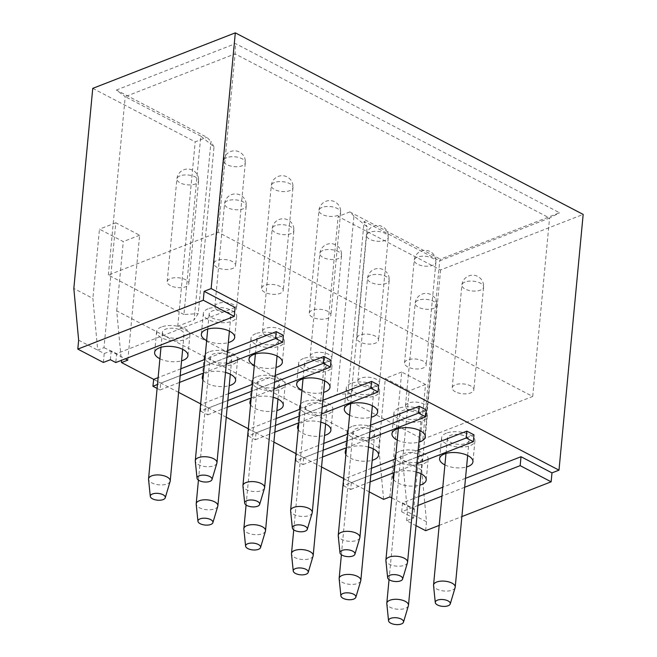 <?xml version="1.0" encoding="UTF-8"?>
<svg xmlns="http://www.w3.org/2000/svg" width="657" height="657" viewBox="0 0 657 657"><rect width="100%" height="100%" fill="white"/><g stroke="black" fill="none" stroke-linecap="round" stroke-linejoin="round"><path stroke-width="0.49" stroke-dasharray="3.29 2.46" d="M455.137 587.547A10.882 4.928 5.4 0 1 452.131 590.126A10.882 4.928 5.4 0 1 436.79 589.042A10.882 4.928 5.4 0 1 433.546 585.502M465.846 436.445A10.882 4.928 5.4 0 1 469.09 440.428A10.882 4.928 5.4 0 1 462.232 444.296A10.882 4.928 5.4 0 1 450.653 442.358A10.882 4.928 5.4 0 1 447.409 438.375A10.882 4.928 5.4 0 1 454.266 434.507A10.882 4.928 5.4 0 1 465.846 436.445M455.432 391.81A10.882 4.928 5.4 0 1 452.188 387.827A10.882 4.928 5.4 0 1 459.046 383.951A10.882 4.928 5.4 0 1 470.626 385.889A10.882 4.928 5.4 0 1 473.861 389.872A10.882 4.928 5.4 0 1 467.012 393.748A10.882 4.928 5.4 0 1 455.432 391.81M408.391 605.746A10.882 4.928 5.4 0 1 405.385 608.333A10.882 4.928 5.4 0 1 390.044 607.249A10.882 4.928 5.4 0 1 386.809 603.709M419.1 454.644A10.882 4.928 5.4 0 1 422.344 458.627A10.882 4.928 5.4 0 1 415.495 462.503A10.882 4.928 5.4 0 1 403.907 460.565A10.882 4.928 5.4 0 1 400.671 456.582A10.882 4.928 5.4 0 1 407.521 452.706A10.882 4.928 5.4 0 1 419.1 454.644M408.687 410.009A10.882 4.928 5.4 0 1 405.451 406.026A10.882 4.928 5.4 0 1 412.3 402.158A10.882 4.928 5.4 0 1 423.88 404.096A10.882 4.928 5.4 0 1 427.124 408.079A10.882 4.928 5.4 0 1 420.266 411.947A10.882 4.928 5.4 0 1 408.687 410.009M407.488 562.671A10.882 4.928 5.4 0 1 404.474 565.25A10.882 4.928 5.4 0 1 389.141 564.166A10.882 4.928 5.4 0 1 385.897 560.626M418.197 411.569A10.882 4.928 5.4 0 1 421.433 415.553A10.882 4.928 5.4 0 1 414.583 419.421A10.882 4.928 5.4 0 1 403.004 417.482A10.882 4.928 5.4 0 1 399.76 413.499A10.882 4.928 5.4 0 1 406.617 409.631A10.882 4.928 5.4 0 1 418.197 411.569M407.783 366.935A10.882 4.928 5.4 0 1 404.54 362.951A10.882 4.928 5.4 0 1 411.397 359.075A10.882 4.928 5.4 0 1 422.977 361.013A10.882 4.928 5.4 0 1 426.212 364.996A10.882 4.928 5.4 0 1 419.363 368.873A10.882 4.928 5.4 0 1 407.783 366.935M360.742 580.878A10.882 4.928 5.4 0 1 357.737 583.457A10.882 4.928 5.4 0 1 342.396 582.373A10.882 4.928 5.4 0 1 339.152 578.833M371.451 429.768A10.882 4.928 5.4 0 1 374.695 433.751A10.882 4.928 5.4 0 1 367.838 437.628A10.882 4.928 5.4 0 1 356.258 435.69A10.882 4.928 5.4 0 1 353.023 431.706A10.882 4.928 5.4 0 1 359.872 427.838A10.882 4.928 5.4 0 1 371.451 429.768M361.038 385.133A10.882 4.928 5.4 0 1 357.794 381.15A10.882 4.928 5.4 0 1 364.651 377.282A10.882 4.928 5.4 0 1 376.231 379.22A10.882 4.928 5.4 0 1 379.475 383.203A10.882 4.928 5.4 0 1 372.618 387.072A10.882 4.928 5.4 0 1 361.038 385.133M359.831 537.796A10.882 4.928 5.4 0 1 356.825 540.383A10.882 4.928 5.4 0 1 341.484 539.298A10.882 4.928 5.4 0 1 338.248 535.759M370.54 386.694A10.882 4.928 5.4 0 1 373.784 390.677A10.882 4.928 5.4 0 1 366.935 394.545A10.882 4.928 5.4 0 1 355.355 392.607A10.882 4.928 5.4 0 1 352.111 388.632A10.882 4.928 5.4 0 1 358.96 384.756A10.882 4.928 5.4 0 1 370.54 386.694M360.135 342.059A10.882 4.928 5.4 0 1 356.891 338.076A10.882 4.928 5.4 0 1 363.74 334.208A10.882 4.928 5.4 0 1 375.319 336.146A10.882 4.928 5.4 0 1 378.563 340.129A10.882 4.928 5.4 0 1 371.714 343.997A10.882 4.928 5.4 0 1 360.135 342.059M313.093 556.003A10.882 4.928 5.4 0 1 310.079 558.581A10.882 4.928 5.4 0 1 294.747 557.497A10.882 4.928 5.4 0 1 291.503 553.958M323.802 404.901A10.882 4.928 5.4 0 1 327.038 408.884A10.882 4.928 5.4 0 1 320.189 412.752A10.882 4.928 5.4 0 1 308.609 410.814A10.882 4.928 5.4 0 1 305.365 406.831A10.882 4.928 5.4 0 1 312.223 402.963A10.882 4.928 5.4 0 1 323.802 404.901M313.389 360.266A10.882 4.928 5.4 0 1 310.145 356.283A10.882 4.928 5.4 0 1 317.002 352.407A10.882 4.928 5.4 0 1 328.582 354.345A10.882 4.928 5.4 0 1 331.818 358.328A10.882 4.928 5.4 0 1 324.969 362.204A10.882 4.928 5.4 0 1 313.389 360.266M312.182 512.92A10.882 4.928 5.4 0 1 309.176 515.507A10.882 4.928 5.4 0 1 293.835 514.423A10.882 4.928 5.4 0 1 290.599 510.883M322.891 361.818A10.882 4.928 5.4 0 1 326.135 365.801A10.882 4.928 5.4 0 1 319.286 369.677A10.882 4.928 5.4 0 1 307.698 367.739A10.882 4.928 5.4 0 1 304.462 363.756A10.882 4.928 5.4 0 1 311.311 359.88A10.882 4.928 5.4 0 1 322.891 361.818M312.477 317.183A10.882 4.928 5.4 0 1 309.242 313.2A10.882 4.928 5.4 0 1 316.091 309.332A10.882 4.928 5.4 0 1 327.671 311.27A10.882 4.928 5.4 0 1 330.914 315.253A10.882 4.928 5.4 0 1 324.057 319.121A10.882 4.928 5.4 0 1 312.477 317.183M265.444 531.127A10.882 4.928 5.4 0 1 262.43 533.714A10.882 4.928 5.4 0 1 247.089 532.63A10.882 4.928 5.4 0 1 243.854 529.09M276.154 380.025A10.882 4.928 5.4 0 1 279.389 384.008A10.882 4.928 5.4 0 1 272.54 387.876A10.882 4.928 5.4 0 1 260.96 385.938A10.882 4.928 5.4 0 1 257.716 381.955A10.882 4.928 5.4 0 1 264.574 378.087A10.882 4.928 5.4 0 1 276.154 380.025M265.74 335.39A10.882 4.928 5.4 0 1 262.496 331.407A10.882 4.928 5.4 0 1 269.345 327.539A10.882 4.928 5.4 0 1 280.925 329.469A10.882 4.928 5.4 0 1 284.169 333.452A10.882 4.928 5.4 0 1 277.32 337.328A10.882 4.928 5.4 0 1 265.74 335.39M264.533 488.052A10.882 4.928 5.4 0 1 261.527 490.631A10.882 4.928 5.4 0 1 246.186 489.547A10.882 4.928 5.4 0 1 242.942 486.008M275.242 336.951A10.882 4.928 5.4 0 1 278.486 340.926A10.882 4.928 5.4 0 1 271.628 344.802A10.882 4.928 5.4 0 1 260.049 342.864A10.882 4.928 5.4 0 1 256.813 338.881A10.882 4.928 5.4 0 1 263.662 335.013A10.882 4.928 5.4 0 1 275.242 336.951M264.828 292.308A10.882 4.928 5.4 0 1 261.585 288.333A10.882 4.928 5.4 0 1 268.442 284.456A10.882 4.928 5.4 0 1 280.022 286.395A10.882 4.928 5.4 0 1 283.266 290.378A10.882 4.928 5.4 0 1 276.408 294.246A10.882 4.928 5.4 0 1 264.828 292.308M217.787 506.251A10.882 4.928 5.4 0 1 214.782 508.838A10.882 4.928 5.4 0 1 199.441 507.754A10.882 4.928 5.4 0 1 196.205 504.215M228.496 355.15A10.882 4.928 5.4 0 1 231.74 359.133A10.882 4.928 5.4 0 1 224.891 363.001A10.882 4.928 5.4 0 1 213.311 361.071A10.882 4.928 5.4 0 1 210.068 357.088A10.882 4.928 5.4 0 1 216.917 353.211A10.882 4.928 5.4 0 1 228.496 355.15M218.083 310.515A10.882 4.928 5.4 0 1 214.847 306.532A10.882 4.928 5.4 0 1 221.696 302.663A10.882 4.928 5.4 0 1 233.276 304.602A10.882 4.928 5.4 0 1 236.52 308.585A10.882 4.928 5.4 0 1 229.671 312.453A10.882 4.928 5.4 0 1 218.083 310.515M170.138 481.376A10.882 4.928 5.4 0 1 167.133 483.963A10.882 4.928 5.4 0 1 151.792 482.879A10.882 4.928 5.4 0 1 148.556 479.339M180.847 330.274A10.882 4.928 5.4 0 1 184.091 334.257A10.882 4.928 5.4 0 1 177.234 338.133A10.882 4.928 5.4 0 1 165.654 336.195A10.882 4.928 5.4 0 1 162.419 332.212A10.882 4.928 5.4 0 1 169.268 328.336A10.882 4.928 5.4 0 1 180.847 330.274M170.434 285.639A10.882 4.928 5.4 0 1 167.198 281.656A10.882 4.928 5.4 0 1 174.048 277.788A10.882 4.928 5.4 0 1 185.627 279.726A10.882 4.928 5.4 0 1 188.871 283.709A10.882 4.928 5.4 0 1 182.014 287.577A10.882 4.928 5.4 0 1 170.434 285.639M216.884 463.177A10.882 4.928 5.4 0 1 213.87 465.756A10.882 4.928 5.4 0 1 198.537 464.671A10.882 4.928 5.4 0 1 195.293 461.132M227.593 312.075A10.882 4.928 5.4 0 1 230.829 316.058A10.882 4.928 5.4 0 1 223.98 319.926A10.882 4.928 5.4 0 1 212.4 317.988A10.882 4.928 5.4 0 1 209.156 314.005A10.882 4.928 5.4 0 1 216.013 310.137A10.882 4.928 5.4 0 1 227.593 312.075M217.18 267.44A10.882 4.928 5.4 0 1 213.936 263.457A10.882 4.928 5.4 0 1 220.793 259.581A10.882 4.928 5.4 0 1 232.373 261.519A10.882 4.928 5.4 0 1 235.608 265.502A10.882 4.928 5.4 0 1 228.759 269.378A10.882 4.928 5.4 0 1 217.18 267.44M444.904 464.926A16.745 7.58 -174.6 0 0 466.577 466.971M446.333 433.185A16.745 7.58 -174.6 0 0 441.578 437.825A16.745 7.58 -174.6 0 0 451.605 445.881A16.745 7.58 -174.6 0 0 470.166 445.618A16.745 7.58 -174.6 0 0 474.921 440.978A16.745 7.58 -174.6 0 0 464.893 432.922A16.745 7.58 -174.6 0 0 446.333 433.185M225.507 372.429A16.745 7.58 -174.6 0 0 207.021 372.708A16.745 7.58 -174.6 0 0 203.391 374.991M202.931 379.877A16.745 7.58 -174.6 0 0 229.227 385.684M208.992 351.889A16.745 7.58 -174.6 0 0 204.228 356.529A16.745 7.58 -174.6 0 0 214.264 364.586A16.745 7.58 -174.6 0 0 232.816 364.331A16.745 7.58 -174.6 0 0 237.579 359.683A16.745 7.58 -174.6 0 0 227.544 351.635A16.745 7.58 -174.6 0 0 208.992 351.889M206.651 340.556A16.745 7.58 -174.6 0 0 228.324 342.601M208.08 308.815A16.745 7.58 -174.6 0 0 203.325 313.455A16.745 7.58 -174.6 0 0 213.353 321.511A16.745 7.58 -174.6 0 0 231.905 321.248A16.745 7.58 -174.6 0 0 236.668 316.608A16.745 7.58 -174.6 0 0 226.64 308.552A16.745 7.58 -174.6 0 0 208.08 308.815M159.906 358.755A16.745 7.58 -174.6 0 0 181.578 360.808M161.343 327.014A16.745 7.58 -174.6 0 0 156.58 331.662A16.745 7.58 -174.6 0 0 166.615 339.71A16.745 7.58 -174.6 0 0 185.167 339.455A16.745 7.58 -174.6 0 0 189.922 334.807A16.745 7.58 -174.6 0 0 179.895 326.759A16.745 7.58 -174.6 0 0 161.343 327.014M349.598 415.175A16.745 7.58 -174.6 0 0 371.279 417.228M351.035 383.433A16.745 7.58 -174.6 0 0 346.28 388.073A16.745 7.58 -174.6 0 0 356.308 396.13A16.745 7.58 -174.6 0 0 374.86 395.867A16.745 7.58 -174.6 0 0 379.623 391.227A16.745 7.58 -174.6 0 0 369.587 383.179A16.745 7.58 -174.6 0 0 351.035 383.433M368.454 447.047A16.745 7.58 -174.6 0 0 349.976 447.327A16.745 7.58 -174.6 0 0 346.346 449.61M345.886 454.496A16.745 7.58 -174.6 0 0 372.182 460.302M351.947 426.508A16.745 7.58 -174.6 0 0 347.183 431.156A16.745 7.58 -174.6 0 0 357.219 439.204A16.745 7.58 -174.6 0 0 375.771 438.95A16.745 7.58 -174.6 0 0 380.526 434.31A16.745 7.58 -174.6 0 0 370.499 426.253A16.745 7.58 -174.6 0 0 351.947 426.508M397.255 440.05A16.745 7.58 -174.6 0 0 418.928 442.095M398.684 408.309A16.745 7.58 -174.6 0 0 393.929 412.949A16.745 7.58 -174.6 0 0 403.956 421.006A16.745 7.58 -174.6 0 0 422.508 420.743A16.745 7.58 -174.6 0 0 427.272 416.103A16.745 7.58 -174.6 0 0 417.236 408.046A16.745 7.58 -174.6 0 0 398.684 408.309M416.111 471.923A16.745 7.58 -174.6 0 0 397.625 472.202A16.745 7.58 -174.6 0 0 393.995 474.485M393.535 479.372A16.745 7.58 -174.6 0 0 419.831 485.178M399.596 451.384A16.745 7.58 -174.6 0 0 394.832 456.032A16.745 7.58 -174.6 0 0 404.868 464.08A16.745 7.58 -174.6 0 0 423.42 463.826A16.745 7.58 -174.6 0 0 428.175 459.177A16.745 7.58 -174.6 0 0 418.148 451.129A16.745 7.58 -174.6 0 0 399.596 451.384M254.3 365.432A16.745 7.58 -174.6 0 0 275.973 367.477M255.737 333.69A16.745 7.58 -174.6 0 0 250.974 338.33A16.745 7.58 -174.6 0 0 261.01 346.379A16.745 7.58 -174.6 0 0 279.562 346.124A16.745 7.58 -174.6 0 0 284.317 341.484A16.745 7.58 -174.6 0 0 274.289 333.428A16.745 7.58 -174.6 0 0 255.737 333.69M273.156 397.304A16.745 7.58 -174.6 0 0 254.678 397.584A16.745 7.58 -174.6 0 0 251.048 399.867M250.58 404.753A16.745 7.58 -174.6 0 0 276.884 410.551M256.641 376.765A16.745 7.58 -174.6 0 0 251.886 381.405A16.745 7.58 -174.6 0 0 261.913 389.461A16.745 7.58 -174.6 0 0 280.465 389.199A16.745 7.58 -174.6 0 0 285.228 384.559A16.745 7.58 -174.6 0 0 275.193 376.502A16.745 7.58 -174.6 0 0 256.641 376.765M301.949 390.299A16.745 7.58 -174.6 0 0 323.622 392.352M303.386 358.558A16.745 7.58 -174.6 0 0 298.623 363.206A16.745 7.58 -174.6 0 0 308.659 371.254A16.745 7.58 -174.6 0 0 327.211 371A16.745 7.58 -174.6 0 0 331.966 366.351A16.745 7.58 -174.6 0 0 321.938 358.303A16.745 7.58 -174.6 0 0 303.386 358.558M320.805 422.172A16.745 7.58 -174.6 0 0 302.327 422.451A16.745 7.58 -174.6 0 0 298.697 424.734M298.237 429.629A16.745 7.58 -174.6 0 0 324.533 435.427M304.29 401.641A16.745 7.58 -174.6 0 0 299.535 406.281A16.745 7.58 -174.6 0 0 309.562 414.337A16.745 7.58 -174.6 0 0 328.114 414.074A16.745 7.58 -174.6 0 0 332.877 409.434A16.745 7.58 -174.6 0 0 322.85 401.378A16.745 7.58 -174.6 0 0 304.29 401.641M351.396 393.535L337.082 394.463L353.951 216.046L367.156 226.846L351.396 393.535L347.282 399.793L364.142 221.368L367.156 226.846M214.01 146.905L210.996 141.427L194.127 319.844L198.25 313.594L214.01 146.905L200.796 136.106L183.935 314.522L198.25 313.594M183.935 314.522L108.356 275.069L218.206 232.291L532.704 396.458L422.853 439.237L347.282 399.793M337.082 394.463L320.723 400.836L177.768 326.217L194.127 319.844M200.796 136.106L125.224 96.653L235.075 53.874L549.564 218.042L439.722 260.821L364.142 221.368M108.356 275.069L125.224 96.653L116.346 90.042L206.881 137.297L210.996 141.427M127.819 360.118L139.629 235.231L115.804 222.789L103.995 347.684L97.704 350.132L92.892 298.426L73.83 288.472M389.897 496.93L401.706 372.034L425.531 384.468L413.729 509.364L391.786 497.907M422.853 439.237L439.722 260.821L440.371 259.178L559.567 212.761L235.543 43.617L116.346 90.042M532.704 396.458L549.564 218.042L559.567 212.761M218.206 232.291L235.075 53.874L235.543 43.617M418.764 496.544L402.536 502.86L414.452 509.085L413.729 509.364M465.501 478.337L442.802 487.182M235.099 307.484L116.634 353.622L115.788 362.541M103.995 347.684L116.634 353.622M78.643 340.186L104.217 353.532L110.507 351.084L125.339 358.821M227.568 350.592L204.869 359.428M180.823 368.791L158.123 377.635M178.597 392.36L160.842 383.088L283.389 335.366M228.48 393.666L201.346 404.236L200.664 403.874M275.217 375.467L252.518 384.304M226.246 417.228L208.491 407.964L331.046 360.241M276.129 418.542L248.995 429.103L248.313 428.75M322.866 400.335L300.167 409.18M273.903 442.104L256.148 432.84L378.695 385.109M323.778 443.418L296.652 453.979L295.962 453.626M370.523 425.21L347.816 434.055M321.552 466.979L303.797 457.715L426.344 409.984M371.427 468.285L344.301 478.854L343.619 478.501M418.172 450.086L395.465 458.923M369.201 491.855L351.446 482.583L473.993 434.86M464.655 487.264L441.956 496.101M417.918 505.463L401.69 511.787L413.606 518.003L406.593 520.73L416.012 525.649M439.188 525.411L461.887 516.574M414.452 509.085L413.606 518.003M401.69 511.787L402.536 502.86M383.614 499.377L378.802 447.663L116.716 310.86L121.331 360.381M351.446 482.583L344.178 478.904L351.446 482.583M303.797 457.715L296.529 454.028L303.797 457.715M256.148 432.84L248.872 429.152L256.148 432.84M208.491 407.964L201.223 404.285L208.491 407.964M153.574 379.409L160.842 383.088L153.697 379.36M116.716 310.86L123.27 241.595L99.445 229.162L92.892 298.426M92.752 88.375L195.195 141.855L206.881 137.297M177.768 326.217L195.195 141.855M320.723 400.836L338.15 216.473L440.601 269.953L583.17 214.428M425.654 530.684L426.5 521.765L421.687 470.051L440.601 269.953M421.687 470.051L402.626 460.105L409.171 390.841L385.347 378.407L378.802 447.663M353.951 216.046L349.836 211.924L338.15 216.473M349.836 211.924L440.371 259.178M426.5 521.765L407.439 511.811L402.626 460.105M111.23 350.797L110.384 359.724M401.706 372.034L385.347 378.407M407.439 511.811L406.593 520.73M425.531 384.468L409.171 390.841M139.629 235.231L123.27 241.595M115.804 222.789L99.445 229.162M226.92 357.433L204.22 366.269M180.182 375.632L157.475 384.476M157.105 388.427L160.07 389.979L160.719 383.138M160.07 389.979L179.542 382.399M203.58 373.036L226.279 364.192M227.831 400.507L200.574 411.118L201.223 404.285M274.569 382.3L251.869 391.145M200.574 411.118L207.727 414.854L208.368 408.013M207.727 414.854L227.191 407.274M251.229 397.912L273.936 389.067M275.48 425.383L248.231 435.993L248.872 429.152M322.226 407.176L299.518 416.021M248.231 435.993L255.376 439.722L256.025 432.889M255.376 439.722L274.84 432.142M298.878 422.779L321.585 413.943M323.129 450.259L295.88 460.869L296.529 454.028M369.875 432.051L347.167 440.888M295.88 460.869L303.025 464.598L303.674 457.757M303.025 464.598L322.488 457.017M346.535 447.655L369.234 438.81M370.778 475.126L343.529 485.745L344.178 478.904M417.524 456.927L394.824 465.764M343.529 485.745L350.674 489.473L351.323 482.632M350.674 489.473L370.146 481.893M394.184 472.531L416.883 463.686M104.217 353.532L103.371 362.45M465 282.042A10.882 4.928 -174.6 0 0 461.904 285.056A10.882 4.928 -174.6 0 0 465.148 289.039A10.882 4.928 -174.6 0 0 480.489 290.123A10.882 4.928 -174.6 0 0 483.577 287.109A10.882 4.928 -174.6 0 0 480.341 283.126A10.882 4.928 -174.6 0 0 465 282.042M418.254 300.249A10.882 4.928 -174.6 0 0 415.167 303.263A10.882 4.928 -174.6 0 0 418.402 307.246A10.882 4.928 -174.6 0 0 433.743 308.33A10.882 4.928 -174.6 0 0 436.839 305.308A10.882 4.928 -174.6 0 0 433.595 301.333A10.882 4.928 -174.6 0 0 418.254 300.249M417.351 257.166A10.882 4.928 -174.6 0 0 414.255 260.188A10.882 4.928 -174.6 0 0 417.499 264.163A10.882 4.928 -174.6 0 0 432.832 265.247A10.882 4.928 -174.6 0 0 435.928 262.233A10.882 4.928 -174.6 0 0 432.684 258.25A10.882 4.928 -174.6 0 0 417.351 257.166M370.605 275.373A10.882 4.928 -174.6 0 0 367.509 278.387A10.882 4.928 -174.6 0 0 370.753 282.37A10.882 4.928 -174.6 0 0 386.094 283.454A10.882 4.928 -174.6 0 0 389.182 280.44A10.882 4.928 -174.6 0 0 385.946 276.457A10.882 4.928 -174.6 0 0 370.605 275.373M369.694 232.291A10.882 4.928 -174.6 0 0 366.606 235.313A10.882 4.928 -174.6 0 0 369.842 239.296A10.882 4.928 -174.6 0 0 385.183 240.38A10.882 4.928 -174.6 0 0 388.279 237.358A10.882 4.928 -174.6 0 0 385.035 233.375A10.882 4.928 -174.6 0 0 369.694 232.291M322.957 250.498A10.882 4.928 -174.6 0 0 319.86 253.512A10.882 4.928 -174.6 0 0 323.104 257.495A10.882 4.928 -174.6 0 0 338.445 258.579A10.882 4.928 -174.6 0 0 341.533 255.565A10.882 4.928 -174.6 0 0 338.298 251.582A10.882 4.928 -174.6 0 0 322.957 250.498M322.045 207.423A10.882 4.928 -174.6 0 0 318.957 210.437A10.882 4.928 -174.6 0 0 322.193 214.42A10.882 4.928 -174.6 0 0 337.534 215.504A10.882 4.928 -174.6 0 0 340.63 212.482A10.882 4.928 -174.6 0 0 337.386 208.507A10.882 4.928 -174.6 0 0 322.045 207.423M275.308 225.622A10.882 4.928 -174.6 0 0 272.212 228.644A10.882 4.928 -174.6 0 0 275.455 232.627A10.882 4.928 -174.6 0 0 290.788 233.711A10.882 4.928 -174.6 0 0 293.884 230.689A10.882 4.928 -174.6 0 0 290.64 226.706A10.882 4.928 -174.6 0 0 275.308 225.622M274.396 182.547A10.882 4.928 -174.6 0 0 271.3 185.561A10.882 4.928 -174.6 0 0 274.544 189.545A10.882 4.928 -174.6 0 0 289.885 190.629A10.882 4.928 -174.6 0 0 292.973 187.615A10.882 4.928 -174.6 0 0 289.737 183.632A10.882 4.928 -174.6 0 0 274.396 182.547M227.65 200.746A10.882 4.928 -174.6 0 0 224.563 203.769A10.882 4.928 -174.6 0 0 227.798 207.752A10.882 4.928 -174.6 0 0 243.139 208.836A10.882 4.928 -174.6 0 0 246.235 205.813A10.882 4.928 -174.6 0 0 242.991 201.83A10.882 4.928 -174.6 0 0 227.65 200.746M180.002 175.879A10.882 4.928 -174.6 0 0 176.905 178.893A10.882 4.928 -174.6 0 0 180.149 182.876A10.882 4.928 -174.6 0 0 195.49 183.96A10.882 4.928 -174.6 0 0 198.586 180.946A10.882 4.928 -174.6 0 0 195.343 176.963A10.882 4.928 -174.6 0 0 180.002 175.879M226.747 157.672A10.882 4.928 -174.6 0 0 223.651 160.686A10.882 4.928 -174.6 0 0 226.895 164.669A10.882 4.928 -174.6 0 0 242.236 165.753A10.882 4.928 -174.6 0 0 245.324 162.739A10.882 4.928 -174.6 0 0 242.088 158.756A10.882 4.928 -174.6 0 0 226.747 157.672M467.661 455.506L469.09 440.428M445.988 453.461L447.409 438.375M452.188 387.827L461.904 285.056A10.882 10.882 0 0 1 477.779 276.433A10.882 10.882 0 0 1 483.577 287.109L473.861 389.872M420.915 473.713L422.344 458.627M389.043 579.614L400.671 456.582M405.451 406.026L415.167 303.263A10.882 10.882 0 0 1 431.033 294.64A10.882 10.882 0 0 1 436.839 305.308L427.124 408.079M420.012 430.631L421.433 415.553M398.339 428.586L399.76 413.499M404.54 362.951L414.255 260.188A10.882 10.882 0 0 1 430.13 251.557A10.882 10.882 0 0 1 435.928 262.233L426.212 364.996M373.266 448.838L374.695 433.751M341.385 554.738L353.023 431.706M357.794 381.15L367.509 278.387A10.882 10.882 0 0 1 383.384 269.764A10.882 10.882 0 0 1 389.182 280.44L379.475 383.203M372.363 405.763L373.784 390.677M350.682 403.71L352.111 388.632M356.891 338.076L366.606 235.313A10.882 10.882 0 0 1 382.481 226.69A10.882 10.882 0 0 1 388.279 237.358L378.563 340.129M325.617 423.962L327.038 408.884M293.736 529.871L305.365 406.831M310.145 356.283L319.86 253.512A10.882 10.882 0 0 1 335.735 244.889A10.882 10.882 0 0 1 341.533 255.565L331.818 358.328M324.706 380.888L326.135 365.801M303.033 378.834L304.462 363.756M309.242 313.2L318.957 210.437A10.882 10.882 0 0 1 334.824 201.814A10.882 10.882 0 0 1 340.63 212.482L330.914 315.253M277.968 399.086L279.389 384.008M246.088 504.995L257.716 381.955M262.496 331.407L272.212 228.644A10.882 10.882 0 0 1 288.086 220.013A10.882 10.882 0 0 1 293.884 230.689L284.169 333.452M277.057 356.012L278.486 340.926M255.384 353.967L256.813 338.881M261.585 288.333L271.3 185.561A10.882 10.882 0 0 1 287.175 176.938A10.882 10.882 0 0 1 292.973 187.615L283.266 290.378M230.311 374.219L231.74 359.133M198.439 480.119L210.068 357.088M214.847 306.532L224.563 203.769A10.882 10.882 0 0 1 240.437 195.145A10.882 10.882 0 0 1 246.235 205.813L236.52 308.585M182.662 349.343L184.091 334.257M160.99 347.29L162.419 332.212M167.198 281.656L176.905 178.893A10.882 10.882 0 0 1 192.78 170.27A10.882 10.882 0 0 1 198.586 180.946L188.871 283.709M229.408 331.136L230.829 316.058M207.735 329.091L209.156 314.005M213.936 263.457L223.651 160.686A10.882 10.882 0 0 1 239.526 152.063A10.882 10.882 0 0 1 245.324 162.739L235.608 265.502M441.578 437.825L439.607 458.643M204.228 356.529L202.266 377.348M203.325 313.455L201.354 334.273M156.58 331.662L154.617 352.472M346.28 388.073L344.309 408.892M347.183 431.156L345.212 451.967M393.929 412.949L391.958 433.768M394.832 456.032L392.87 476.842M250.974 338.33L249.003 359.141M251.886 381.405L249.915 402.224M298.623 363.206L296.66 384.017M299.535 406.281L297.564 427.099M332.877 409.434L330.906 430.245M331.966 366.351L330.003 387.17M285.228 384.559L283.257 405.377M284.317 341.484L282.354 362.294M428.175 459.177L426.212 479.996M427.272 416.103L425.301 436.921M380.526 434.31L378.563 455.12M379.623 391.227L377.652 412.046M189.922 334.807L187.959 355.626M236.668 316.608L234.697 337.419M237.579 359.683L235.608 380.502M474.921 440.978L472.958 461.789"/><path stroke-width="0.99" d="M448.148 605.746A7.539 3.408 -174.6 0 0 450.234 603.964A7.539 3.408 -174.6 0 0 446.087 600.12A7.539 3.408 -174.6 0 0 437.431 600.153A7.539 3.408 -174.6 0 0 435.287 602.551A7.539 3.408 -174.6 0 0 440.116 605.943A7.539 3.408 -174.6 0 0 448.148 605.746M435.287 602.551L433.546 585.502A10.882 4.928 5.4 0 1 433.546 585.058A10.882 4.928 5.4 0 1 436.642 582.045A10.882 4.928 5.4 0 1 451.983 583.129A10.882 4.928 5.4 0 1 455.219 587.112A10.882 4.928 5.4 0 1 455.137 587.547L450.234 603.964M401.411 623.953A7.539 3.408 -174.6 0 0 403.488 622.163A7.539 3.408 -174.6 0 0 399.341 618.327A7.539 3.408 -174.6 0 0 390.685 618.352A7.539 3.408 -174.6 0 0 388.55 620.75A7.539 3.408 -174.6 0 0 393.371 624.15A7.539 3.408 -174.6 0 0 401.411 623.953M388.55 620.75L386.809 603.709A10.882 4.928 5.4 0 1 386.801 603.266A10.882 4.928 5.4 0 1 389.897 600.252A10.882 4.928 5.4 0 1 405.238 601.336A10.882 4.928 5.4 0 1 408.482 605.311A10.882 4.928 5.4 0 1 408.391 605.746L403.488 622.163M400.499 580.878A7.539 3.408 -174.6 0 0 402.585 579.088A7.539 3.408 -174.6 0 0 398.429 575.245A7.539 3.408 -174.6 0 0 389.782 575.277A7.539 3.408 -174.6 0 0 387.638 577.675A7.539 3.408 -174.6 0 0 392.459 581.075A7.539 3.408 -174.6 0 0 400.499 580.878M387.638 577.675L385.897 560.626A10.882 4.928 5.4 0 1 385.897 560.191A10.882 4.928 5.4 0 1 388.993 557.169A10.882 4.928 5.4 0 1 404.326 558.253A10.882 4.928 5.4 0 1 407.57 562.236A10.882 4.928 5.4 0 1 407.488 562.671L402.585 579.088M353.753 599.077A7.539 3.408 -174.6 0 0 355.839 597.287A7.539 3.408 -174.6 0 0 351.692 593.452A7.539 3.408 -174.6 0 0 343.036 593.485A7.539 3.408 -174.6 0 0 340.893 595.874A7.539 3.408 -174.6 0 0 345.722 599.274A7.539 3.408 -174.6 0 0 353.753 599.077M340.893 595.874L339.152 578.833A10.882 4.928 5.4 0 1 339.152 578.39A10.882 4.928 5.4 0 1 342.248 575.376A10.882 4.928 5.4 0 1 357.589 576.46A10.882 4.928 5.4 0 1 360.824 580.443A10.882 4.928 5.4 0 1 360.742 580.878L355.839 597.287M352.85 556.003A7.539 3.408 -174.6 0 0 354.928 554.212A7.539 3.408 -174.6 0 0 350.781 550.377A7.539 3.408 -174.6 0 0 342.125 550.402A7.539 3.408 -174.6 0 0 339.989 552.8A7.539 3.408 -174.6 0 0 344.81 556.2A7.539 3.408 -174.6 0 0 352.85 556.003M339.989 552.8L338.248 535.759A10.882 4.928 5.4 0 1 338.248 535.315A10.882 4.928 5.4 0 1 341.336 532.293A10.882 4.928 5.4 0 1 356.677 533.377A10.882 4.928 5.4 0 1 359.921 537.36A10.882 4.928 5.4 0 1 359.831 537.796L354.928 554.212M306.105 574.202A7.539 3.408 -174.6 0 0 308.19 572.419A7.539 3.408 -174.6 0 0 304.035 568.576A7.539 3.408 -174.6 0 0 295.387 568.609A7.539 3.408 -174.6 0 0 293.244 571.007A7.539 3.408 -174.6 0 0 298.064 574.399A7.539 3.408 -174.6 0 0 306.105 574.202M293.244 571.007L291.503 553.958A10.882 4.928 5.4 0 1 291.503 553.514A10.882 4.928 5.4 0 1 294.599 550.5A10.882 4.928 5.4 0 1 309.932 551.584A10.882 4.928 5.4 0 1 313.175 555.567A10.882 4.928 5.4 0 1 313.093 556.003L308.19 572.419M305.201 531.127A7.539 3.408 -174.6 0 0 307.279 529.337A7.539 3.408 -174.6 0 0 303.132 525.501A7.539 3.408 -174.6 0 0 294.476 525.526A7.539 3.408 -174.6 0 0 292.34 527.924A7.539 3.408 -174.6 0 0 297.161 531.324A7.539 3.408 -174.6 0 0 305.201 531.127M292.34 527.924L290.599 510.883A10.882 4.928 5.4 0 1 290.591 510.44A10.882 4.928 5.4 0 1 293.687 507.426A10.882 4.928 5.4 0 1 309.028 508.51A10.882 4.928 5.4 0 1 312.272 512.485A10.882 4.928 5.4 0 1 312.182 512.92L307.279 529.337M258.456 549.334A7.539 3.408 -174.6 0 0 260.542 547.544A7.539 3.408 -174.6 0 0 256.386 543.709A7.539 3.408 -174.6 0 0 247.73 543.733A7.539 3.408 -174.6 0 0 245.595 546.131A7.539 3.408 -174.6 0 0 250.416 549.531A7.539 3.408 -174.6 0 0 258.456 549.334M245.595 546.131L243.854 529.09A10.882 4.928 5.4 0 1 243.854 528.647A10.882 4.928 5.4 0 1 246.942 525.625A10.882 4.928 5.4 0 1 262.283 526.709A10.882 4.928 5.4 0 1 265.527 530.692A10.882 4.928 5.4 0 1 265.444 531.127L260.542 547.544M257.544 506.251A7.539 3.408 -174.6 0 0 259.63 504.461A7.539 3.408 -174.6 0 0 255.483 500.626A7.539 3.408 -174.6 0 0 246.827 500.659A7.539 3.408 -174.6 0 0 244.683 503.048A7.539 3.408 -174.6 0 0 249.512 506.448A7.539 3.408 -174.6 0 0 257.544 506.251M244.683 503.048L242.942 486.008A10.882 4.928 5.4 0 1 242.942 485.564A10.882 4.928 5.4 0 1 246.038 482.55A10.882 4.928 5.4 0 1 261.379 483.634A10.882 4.928 5.4 0 1 264.615 487.617A10.882 4.928 5.4 0 1 264.533 488.052L259.63 504.461M210.807 524.458A7.539 3.408 -174.6 0 0 212.884 522.668A7.539 3.408 -174.6 0 0 208.737 518.833A7.539 3.408 -174.6 0 0 200.081 518.858A7.539 3.408 -174.6 0 0 197.946 521.256A7.539 3.408 -174.6 0 0 202.767 524.656A7.539 3.408 -174.6 0 0 210.807 524.458M197.946 521.256L196.205 504.215A10.882 4.928 5.4 0 1 196.205 503.771A10.882 4.928 5.4 0 1 199.293 500.749A10.882 4.928 5.4 0 1 214.634 501.833A10.882 4.928 5.4 0 1 217.878 505.816A10.882 4.928 5.4 0 1 217.787 506.251L212.884 522.668M163.158 499.583A7.539 3.408 -174.6 0 0 165.236 497.792A7.539 3.408 -174.6 0 0 161.088 493.957A7.539 3.408 -174.6 0 0 152.432 493.99A7.539 3.408 -174.6 0 0 150.289 496.38A7.539 3.408 -174.6 0 0 155.118 499.78A7.539 3.408 -174.6 0 0 163.158 499.583M150.289 496.38L148.556 479.339A10.882 4.928 5.4 0 1 148.548 478.896A10.882 4.928 5.4 0 1 151.644 475.882A10.882 4.928 5.4 0 1 166.985 476.966A10.882 4.928 5.4 0 1 170.22 480.949A10.882 4.928 5.4 0 1 170.138 481.376L165.236 497.792M209.895 481.376A7.539 3.408 -174.6 0 0 211.981 479.594A7.539 3.408 -174.6 0 0 207.826 475.75A7.539 3.408 -174.6 0 0 199.178 475.783A7.539 3.408 -174.6 0 0 197.034 478.181A7.539 3.408 -174.6 0 0 201.855 481.573A7.539 3.408 -174.6 0 0 209.895 481.376M197.034 478.181L195.293 461.132A10.882 4.928 5.4 0 1 195.293 460.688A10.882 4.928 5.4 0 1 198.389 457.674A10.882 4.928 5.4 0 1 213.722 458.758A10.882 4.928 5.4 0 1 216.966 462.742A10.882 4.928 5.4 0 1 216.884 463.177L211.981 479.594M466.577 466.971A16.745 7.58 -174.6 0 0 468.195 466.437A16.745 7.58 -174.6 0 0 472.958 461.789A16.745 7.58 -174.6 0 0 462.922 453.741A16.745 7.58 -174.6 0 0 444.37 453.995A16.745 7.58 -174.6 0 0 439.607 458.643A16.745 7.58 -174.6 0 0 444.904 464.926M203.391 374.991A16.745 7.58 -174.6 0 0 202.266 377.348A16.745 7.58 -174.6 0 0 202.931 379.877M229.227 385.684A16.745 7.58 -174.6 0 0 230.845 385.142A16.745 7.58 -174.6 0 0 235.608 380.502A16.745 7.58 -174.6 0 0 225.507 372.429M228.324 342.601A16.745 7.58 -174.6 0 0 229.942 342.067A16.745 7.58 -174.6 0 0 234.697 337.419A16.745 7.58 -174.6 0 0 224.669 329.371A16.745 7.58 -174.6 0 0 206.117 329.625A16.745 7.58 -174.6 0 0 201.354 334.273A16.745 7.58 -174.6 0 0 206.651 340.556M181.578 360.808A16.745 7.58 -174.6 0 0 183.196 360.266A16.745 7.58 -174.6 0 0 187.959 355.626A16.745 7.58 -174.6 0 0 177.924 347.569A16.745 7.58 -174.6 0 0 159.372 347.832A16.745 7.58 -174.6 0 0 154.617 352.472A16.745 7.58 -174.6 0 0 159.906 358.755M371.279 417.228A16.745 7.58 -174.6 0 0 372.897 416.686A16.745 7.58 -174.6 0 0 377.652 412.046A16.745 7.58 -174.6 0 0 367.624 403.989A16.745 7.58 -174.6 0 0 349.064 404.252A16.745 7.58 -174.6 0 0 344.309 408.892A16.745 7.58 -174.6 0 0 349.598 415.175M346.346 449.61A16.745 7.58 -174.6 0 0 345.212 451.967A16.745 7.58 -174.6 0 0 345.886 454.496M372.182 460.302A16.745 7.58 -174.6 0 0 373.8 459.76A16.745 7.58 -174.6 0 0 378.563 455.12A16.745 7.58 -174.6 0 0 368.454 447.047M418.928 442.095A16.745 7.58 -174.6 0 0 420.546 441.561A16.745 7.58 -174.6 0 0 425.301 436.921A16.745 7.58 -174.6 0 0 415.273 428.865A16.745 7.58 -174.6 0 0 396.721 429.12A16.745 7.58 -174.6 0 0 391.958 433.768A16.745 7.58 -174.6 0 0 397.255 440.05M393.995 474.485A16.745 7.58 -174.6 0 0 392.87 476.842A16.745 7.58 -174.6 0 0 393.535 479.372M419.831 485.178A16.745 7.58 -174.6 0 0 421.449 484.636A16.745 7.58 -174.6 0 0 426.212 479.996A16.745 7.58 -174.6 0 0 416.111 471.923M275.973 367.477A16.745 7.58 -174.6 0 0 277.591 366.943A16.745 7.58 -174.6 0 0 282.354 362.294A16.745 7.58 -174.6 0 0 272.318 354.246A16.745 7.58 -174.6 0 0 253.766 354.501A16.745 7.58 -174.6 0 0 249.003 359.141A16.745 7.58 -174.6 0 0 254.3 365.432M251.048 399.867A16.745 7.58 -174.6 0 0 249.915 402.224A16.745 7.58 -174.6 0 0 250.58 404.753M276.884 410.551A16.745 7.58 -174.6 0 0 278.502 410.017A16.745 7.58 -174.6 0 0 283.257 405.377A16.745 7.58 -174.6 0 0 273.156 397.304M323.622 392.352A16.745 7.58 -174.6 0 0 325.24 391.81A16.745 7.58 -174.6 0 0 330.003 387.17A16.745 7.58 -174.6 0 0 319.967 379.114A16.745 7.58 -174.6 0 0 301.415 379.376A16.745 7.58 -174.6 0 0 296.66 384.017A16.745 7.58 -174.6 0 0 301.949 390.299M298.697 424.734A16.745 7.58 -174.6 0 0 297.564 427.099A16.745 7.58 -174.6 0 0 298.237 429.629M324.533 435.427A16.745 7.58 -174.6 0 0 326.151 434.893A16.745 7.58 -174.6 0 0 330.906 430.245A16.745 7.58 -174.6 0 0 320.805 422.172M369.201 491.855L383.614 499.377L389.897 496.93L391.786 497.907M461.887 516.574L551.141 481.811L551.979 472.892L521.009 456.722L465.501 478.337M442.802 487.182L418.764 496.544M551.979 472.892L558.992 470.157L583.17 214.428L235.313 32.85L92.752 88.375L73.83 288.472L78.643 340.186L77.805 349.105L103.371 362.45L110.384 359.724L115.788 362.541L234.262 316.403L203.284 300.233L204.13 291.314L211.143 288.579L558.992 470.157M204.13 291.314L235.099 307.484L234.262 316.403M125.339 358.821L127.819 360.118L121.529 362.565L153.697 379.36L152.925 386.25L157.105 388.427M226.279 364.192L282.748 342.207L283.389 335.366L276.244 331.629L227.568 350.592M204.869 359.428L180.823 368.791M158.123 377.635L153.697 379.36M200.664 403.874L178.597 392.36M273.936 389.067L330.397 367.074L331.046 360.241L323.893 356.505L275.217 375.467M252.518 384.304L228.48 393.666M248.313 428.75L226.246 417.228M321.585 413.943L378.046 391.95L378.695 385.109L371.55 381.38L322.866 400.335M300.167 409.18L276.129 418.542M295.962 453.626L273.903 442.104M369.234 438.81L425.695 416.825L426.344 409.984L419.199 406.256L370.523 425.21M347.816 434.055L323.778 443.418M343.619 478.501L321.552 466.979M416.883 463.686L473.352 441.701L473.993 434.86L466.848 431.132L418.172 450.086M395.465 458.923L371.427 468.285M551.141 481.811L520.163 465.649L464.655 487.264M441.956 496.101L417.918 505.463M416.012 525.649L425.654 530.684L439.188 525.411M521.009 456.722L520.163 465.649M121.331 360.381L121.529 362.565M211.143 288.579L235.313 32.85M203.284 300.233L77.805 349.105M282.748 342.207L275.595 338.47L226.92 357.433M204.22 366.269L180.182 375.632M157.475 384.476L152.925 386.25M275.595 338.47L276.244 331.629M179.542 382.399L203.58 373.036M330.397 367.074L323.252 363.346L274.569 382.3M251.869 391.145L227.831 400.507M323.252 363.346L323.893 356.505M227.191 407.274L251.229 397.912M378.046 391.95L370.901 388.221L322.226 407.176M299.518 416.021L275.48 425.383M370.901 388.221L371.55 381.38M274.84 432.142L298.878 422.779M425.695 416.825L418.55 413.097L369.875 432.051M347.167 440.888L323.129 450.259M418.55 413.097L419.199 406.256M322.488 457.017L346.535 447.655M473.352 441.701L466.199 437.964L417.524 456.927M394.824 465.764L370.778 475.126M466.199 437.964L466.848 431.132M370.146 481.893L394.184 472.531M455.219 587.112L467.661 455.506M433.546 585.058L445.988 453.461M408.482 605.311L420.915 473.713M386.801 603.266L389.043 579.614M407.57 562.236L420.012 430.631M385.897 560.191L398.339 428.586M360.824 580.443L373.266 448.838M339.152 578.39L341.385 554.738M359.921 537.36L372.363 405.763M338.248 535.315L350.682 403.71M313.175 555.567L325.617 423.962M291.503 553.514L293.736 529.871M312.272 512.485L324.706 380.888M290.591 510.44L303.033 378.834M265.527 530.692L277.968 399.086M243.854 528.647L246.088 504.995M264.615 487.617L277.057 356.012M242.942 485.564L255.384 353.967M217.878 505.816L230.311 374.219M196.205 503.771L198.439 480.119M170.22 480.949L182.662 349.343M148.548 478.896L160.99 347.29M216.966 462.742L229.408 331.136M195.293 460.688L207.735 329.091"/></g></svg>

